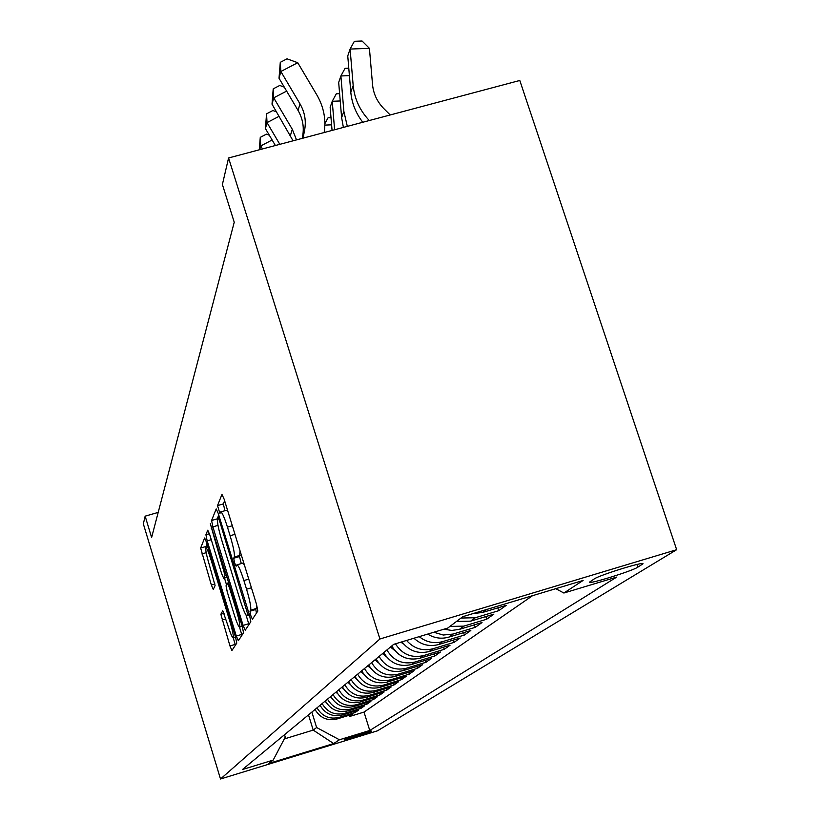 <?xml version="1.0" encoding="UTF-8"?>
<svg xmlns="http://www.w3.org/2000/svg" width="820" height="820" viewBox="0 0 820 820"><rect width="100%" height="100%" fill="white"/><g stroke="black" fill="none" stroke-linecap="round" stroke-linejoin="round"><path stroke-width="1.23" d="M250.869 615.769L252.427 619.254L257.818 611.043L256.527 604.361L224.147 499.195L221.964 494.419L217.515 505.602L219.924 513.535L220.6 511.957C221.851 511.68 224.147 516.743 227.468 527.157L230.112 535.747C233.444 547.063 234.848 554.156 234.305 557.016L233.69 558.246L234.602 562.848L236.119 566.23L236.836 564.877C238.138 564.693 240.485 569.92 243.888 580.55L246.553 589.201C249.895 600.558 251.258 607.548 250.653 610.172L249.977 611.238L250.869 615.769M224.618 500.733L223.317 503.921L224.977 510.686M240.065 550.886L239.512 556.544L241.285 563.576M371.644 731.173L371.778 731.061C372.464 730.149 345.64 738.461 344.297 739.568L344.195 739.681C343.621 740.542 370.076 732.352 371.644 731.173M235.535 637.089L233.208 637.786C232.244 637.765 230.471 633.675 227.888 625.516L222.784 610.716L220.857 614.241L229.969 645.965L231.927 650.516L236.765 643.136L235.565 637.201L206.558 542.399L204.641 537.992L200.633 548.037L211.355 585.019L213.251 589.416L215.086 585.613L209.079 564.016C206.476 555.12 205.389 549.728 205.84 547.852C206.742 547.739 208.454 551.675 210.986 559.67L230.02 621.888C232.624 630.754 233.69 636.053 233.208 637.786L235.442 645.155M379.916 638.995L228.575 157.973L222.394 184.5L234.233 222.23L151.618 537.51L145.15 516.159L143.346 523.898L220.508 779L379.916 638.995L676.654 549.707L377.528 730.804L220.508 779M243.099 625.404L245.231 630.231L250.807 621.724L249.546 615.287L218.304 513.566L216.203 508.912L211.591 520.485L212.882 526.87L243.099 625.404L248.706 623.733L248.962 624.543M243.54 632.814L238.353 640.717L236.303 636.043L207.183 540.882L205.922 534.742L207.747 530.181L209.715 534.65L221.677 573.723L223.706 578.315L225.07 575.578L210.32 523.703L242.31 626.644L243.54 632.814M349.146 715.265L349.535 716.506L352.897 714.128L336.907 719.007L339.07 717.418C329.476 719.57 322.116 716.372 317.012 707.834M354.773 711.217L355.183 712.508L358.668 710.028L342.381 714.999L344.636 713.359C334.847 715.542 327.354 712.283 322.147 703.58M360.626 707.014L361.036 708.347L364.664 705.774L348.069 710.837L350.406 709.126C340.443 711.36 332.797 708.039 327.487 699.163M366.694 702.637L367.124 704.031L370.896 701.356L353.984 706.512L356.413 704.739C346.245 707.004 338.455 703.611 333.033 694.571M373.008 698.086L373.459 699.542L377.384 696.754L360.134 702.012L362.665 700.167C352.292 702.473 344.349 699.019 338.814 689.784M379.578 693.361L380.049 694.868L384.129 691.967L366.54 697.328L369.174 695.401C358.596 697.758 350.478 694.232 344.83 684.803M386.415 688.431L386.907 689.999L391.16 686.986L373.213 692.449L375.96 690.44C365.156 692.838 356.874 689.23 351.103 679.616M393.538 683.285L394.061 684.925L398.499 681.779L380.162 687.355L383.032 685.253C372.003 687.713 363.547 684.024 357.643 674.204M400.98 677.925L401.523 679.636L406.156 676.346L387.429 682.045L390.422 679.852C379.158 682.353 370.507 678.591 364.469 668.546M408.749 672.318L409.313 674.112L414.151 670.678L395.014 676.49L398.151 674.194C386.64 676.756 377.794 672.902 371.614 662.642M416.857 666.465L417.452 668.341L422.515 664.743L402.958 670.678L406.228 668.279C394.461 670.893 385.41 666.947 379.086 656.451M425.344 660.325L425.969 662.293L431.269 658.532L411.261 664.6L414.694 662.088C402.651 664.753 393.385 660.725 386.907 649.973M434.241 653.909L434.887 655.969L440.453 652.023L419.973 658.224L423.571 655.59C411.558 658.306 402.179 654.38 395.445 643.813M443.558 647.164L444.245 649.337L450.077 645.197L429.106 651.541L432.888 648.774C422.556 651.346 413.782 648.579 406.577 640.461M453.337 640.092L454.065 642.367L460.194 638.021L438.71 644.52L442.687 641.609C434.118 643.915 426.287 642.265 419.194 636.648M463.618 632.661L464.376 635.049L470.823 630.477L448.806 637.13L452.988 634.065L443.271 635.028L433.8 632.251M474.431 624.83L475.241 627.351L482.027 622.534L459.436 629.35L463.853 626.121L449.924 626.429M485.819 616.578L486.68 619.233L493.835 614.159L470.649 621.15L475.313 617.737L461.004 618.044M497.842 607.866L498.744 610.674L506.309 605.314L482.488 612.478L486.537 609.526M594.213 578.941L589.58 582.087C587.653 584.834 632.005 571.12 637.827 567.173L642.921 563.852C645.319 560.9 599.461 575.107 594.213 578.941M349.535 716.506L364.018 712.088L369.758 730.476L616.722 577.085L563.873 593.024L555.796 588.678M369.758 730.476L339.439 739.773L333.658 743.555L268.693 763.492L273.183 760.099L242.464 769.529L393.733 644.325L447.802 628.028L462.828 616.66L583.112 580.447L563.873 593.024M498.744 610.674L475.313 617.737M486.68 619.233L463.853 626.121M475.241 627.351L452.988 634.065M464.376 635.049L442.687 641.609M454.065 642.367L432.888 648.774M444.245 649.337L423.571 655.59M434.887 655.969L414.694 662.088M425.969 662.293L406.228 668.279M417.452 668.341L398.151 674.194M409.313 674.112L390.422 679.852M401.523 679.636L383.032 685.253M394.061 684.925L375.96 690.44M386.907 689.999L369.174 695.401M380.049 694.868L362.665 700.167M373.459 699.542L356.413 704.739M367.124 704.031L350.406 709.126M361.036 708.347L344.636 713.359M355.183 712.508L339.07 717.418M364.018 712.088L532.559 595.668M308.505 714.876L313.209 730.107L316.622 727.524L311.856 712.098M228.575 157.973L519.798 80.473L676.654 549.707M158.198 512.397L145.15 516.159M284.294 738.943L313.209 730.107L333.658 743.555M284.53 734.72L285.257 737.108L273.183 760.099M473.068 613.575L482.488 612.478M456.494 621.447L470.649 621.15M443.989 629.176L451.728 630.447L459.436 629.35M427.671 634.096C434.354 638.185 441.396 639.2 448.806 637.13M413.946 638.237C421.162 644.848 429.413 646.949 438.71 644.52M401.954 641.845C409.047 650.957 418.097 654.186 429.106 651.541M391.786 645.945C398.356 656.841 407.755 660.93 419.973 658.224M383.739 652.607C390.156 663.247 399.33 667.244 411.261 664.6M376.052 658.962C382.315 669.366 391.284 673.271 402.958 670.678M368.723 665.03C374.842 675.208 383.606 679.021 395.014 676.49M361.702 670.842C367.688 680.795 376.257 684.526 387.429 682.045M354.988 676.397C360.841 686.135 369.236 689.794 380.162 687.355M348.561 681.717C354.281 691.26 362.502 694.837 373.213 692.449M342.391 686.822C347.998 696.17 356.044 699.665 366.54 697.328M336.477 691.721C341.96 700.874 349.853 704.308 360.134 702.012M330.788 696.426C336.169 705.405 343.898 708.767 353.984 706.512M325.325 700.946C330.593 709.751 338.178 713.051 348.069 710.837M320.066 705.303C325.243 713.943 332.674 717.172 342.381 714.999M315.013 709.484C320.077 717.971 327.375 721.139 336.907 719.007M316.622 727.524L339.439 739.773M256.424 613.155L255.809 609.506L256.496 608.44L256.486 604.217M244.288 564.611L242.669 563.166L237.154 564.785M227.95 511.526L226.433 510.265L220.949 511.854M246.061 615.113L248.706 623.733M218.755 515.052L217.197 518.865L217.433 521.274M247.845 614.611L219.627 521.12L218.161 517.851L217.556 519.306C217.115 522.268 218.499 529.197 221.728 540.114L240.168 600.199C243.489 610.633 245.805 615.83 247.107 615.769L249.218 614.2M239.491 627.146L241.972 635.213M226.535 584.845L224.465 578.09M234.161 614.447C236.836 622.882 238.681 627.095 239.707 627.085C240.239 625.25 239.153 619.746 236.447 610.551L229.477 587.807L227.396 583.163L226.033 585.818L227.273 591.978L234.161 614.447M206.988 543.773L205.933 547.78M390.207 114.964L383.914 108.701C377.241 101.885 373.459 93.91 372.557 84.767L369.42 48.349L350.099 49.056L353.184 85.526C354.455 98.779 359.826 110.454 369.297 120.53M353.184 85.526L350.796 92.137L347.752 55.944L350.099 49.056L354.363 41.287L362.061 41L369.42 48.349M350.796 92.137C351.811 103.156 355.798 113.201 362.768 122.262M302.211 138.375L302.652 136.048C304.251 127.069 302.713 118.521 298.039 110.403L279.026 78.238L280.85 71.494L280.286 62.32L287.041 58.825L297.752 62.72L316.92 95.079C323.756 106.897 326.165 119.382 324.166 132.532M303.062 138.149L304.671 129.744C306.27 120.694 304.722 112.084 300.017 103.904L280.85 71.494L297.752 62.72M279.026 78.238L280.286 62.32M349.412 75.645L340.894 75.963L345.056 68.337L348.777 68.193M343.867 111.387L341.622 117.598L338.68 82.441L340.894 75.963L343.867 111.387L347.321 126.372M341.622 117.598L343.385 127.418M340.228 100.962L332.243 101.28L336.303 93.798L339.623 93.664M332.059 130.431L330.152 107.369L332.243 101.28L334.601 129.755M324.884 123.646L328.051 117.793L331.003 117.67M324.494 130.195L324.679 132.399M331.598 124.824L324.863 125.101M293.068 140.814L272.014 104.171L273.726 97.836L273.204 88.867L279.753 85.464L284.294 87.145M296.522 139.892L292.299 129.293L273.726 97.836L286.641 91.112M272.014 104.171L273.204 88.867M279.825 144.34L267.033 122.61L265.413 128.576L275.387 145.519M265.413 128.576L266.541 113.836L272.896 110.515L276.576 111.899M279.159 116.276L267.033 122.61L266.541 113.836M262.482 148.953L260.719 145.96L259.714 149.691M259.263 149.804L260.268 137.36L266.438 134.131L269.339 135.238M272.127 139.984L260.719 145.96L260.268 137.36M403.686 644.079L400.847 642.183M394.912 650.66L390.463 647.041M386.548 656.933L382.55 653.591M378.584 662.909L374.996 659.844M370.978 668.628L367.77 665.819M363.711 674.091L360.861 671.539M356.772 679.319L354.25 677.012M350.119 684.331L347.905 682.26M343.754 689.138L341.827 687.293M337.645 693.751L335.985 692.131M331.782 698.179L330.368 696.774M326.155 702.432L324.976 701.243M320.743 706.532L319.779 705.538M315.546 710.468L314.777 709.679M641.855 563.576L642.162 564.498M636.925 564.467L637.827 567.173M256.496 608.44L250.653 610.172M251.412 587.766L246.553 589.201M248.757 579.125L243.888 580.55M239.512 556.544L233.69 558.246M240.147 555.304L234.305 557.016M234.971 534.332L230.112 535.747M232.326 525.753L227.468 527.157M223.317 503.921L217.515 505.602M255.809 609.506L249.977 611.238M217.997 525.384L212.882 526.87M217.197 518.865L211.591 520.485M247.876 609.844L246.963 610.121M220.539 520.854L219.627 521.12M218.233 517.83L219.493 517.461L218.263 517.851M249.464 615.02L247.158 615.697M241.726 634.434L236.303 636.043M211.263 539.693L207.183 540.882M209.418 533.728L205.922 534.742M227.171 577.27L223.727 578.284L227.181 577.29M226.525 575.148L225.07 575.578M224.659 569.08L223.809 569.326M212.042 527.926L211.201 528.172M237.298 610.305L236.447 610.551M230.328 587.561L229.477 587.807M228.852 582.743L227.529 583.122M224.096 613.278L220.857 614.241M230.809 621.652L230.02 621.888M211.775 559.435L210.986 559.67M214.963 583.953L211.355 585.019M206.189 552.68L201.863 553.941M205.861 546.509L200.633 548.037M235.207 644.407L229.969 645.965M225.869 618.915L222.056 620.043M302.652 136.048L304.671 129.744M298.039 110.403L300.017 103.904M290.434 135.402L292.299 129.293M391.14 647.749L392.257 646.826M383.207 654.278L384.201 653.468M375.642 660.52L376.503 659.803M368.405 666.476L369.154 665.861M361.476 672.185L362.132 671.641M354.855 677.648L355.409 677.187M249.475 615.061L247.107 615.769M242.218 626.336L239.707 627.085M228.841 582.723L227.499 583.112M208.034 547.207L206.056 547.791"/></g></svg>
